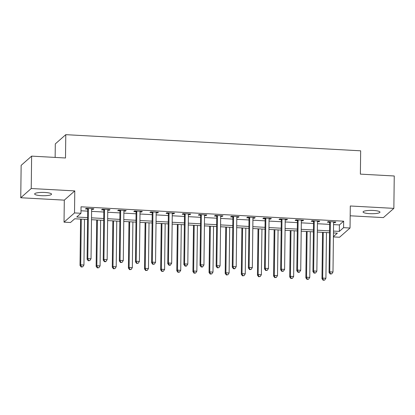 <?xml version="1.0" encoding="UTF-8"?>
<svg xmlns="http://www.w3.org/2000/svg" width="415" height="415" viewBox="0 0 415 415"><rect width="100%" height="100%" fill="white"/><g stroke="black" fill="none" stroke-linecap="round" stroke-linejoin="round"><path stroke-width="0.62" d="M41.277 195.667A8.456 1.655 -179.3 0 0 51.543 194.173A8.456 1.655 -179.3 0 0 44.903 192.472A8.456 1.655 -179.3 0 0 34.632 193.966A8.456 1.655 -179.3 0 0 41.277 195.667M369.703 213.652A8.456 1.655 -179.3 0 0 379.974 212.158A8.456 1.655 -179.3 0 0 373.329 210.457A8.456 1.655 -179.3 0 0 363.063 211.951A8.456 1.655 -179.3 0 0 369.703 213.652M87.575 219.473L74.736 218.772L70.488 222.513L64.035 222.16L74.513 212.926L80.967 213.279L76.718 217.024L87.596 217.621M64.304 200.139L74.783 190.905L31.229 188.519L31.623 156.128L21.144 165.362L20.75 197.753L64.304 200.139L64.035 222.16M55.143 157.415L55.304 143.896L65.783 134.662L360.661 150.811L360.376 174.129L394.25 175.986L393.856 208.372L350.302 205.99L350.032 228.011L339.553 237.245L333.416 236.913M350.182 215.79L383.377 217.605L393.856 208.372M31.229 188.519L20.75 197.753M333.567 224.608L339.408 224.925L343.656 221.185L81.044 206.805L80.967 213.279M80.998 210.779L87.679 211.142M91.606 211.36L103.807 212.024M107.734 212.241L119.94 212.911M123.867 213.123L136.068 213.792M139.995 214.005L152.201 214.674M156.128 214.892L168.334 215.556M172.261 215.774L184.462 216.443M188.389 216.656L200.595 217.325M204.522 217.538L216.723 218.207M220.65 218.425L232.857 219.094M236.783 219.307L248.99 219.976M252.911 220.189L265.118 220.858M269.045 221.076L281.251 221.74M285.178 221.958L297.379 222.627M301.306 222.839L313.512 223.509M317.439 223.721L329.645 224.391M333.764 221.901L333.691 222.061A1.323 1.266 48.6 0 0 333.593 222.539L335.154 222.637L335.86 222.015L328.12 221.589L327.409 222.217L329.51 222.331M317.631 221.019L317.563 221.179A1.323 1.266 48.6 0 0 317.465 221.657L319.021 221.755L319.732 221.133L311.987 220.707L311.281 221.33L313.377 221.444M301.498 220.132L301.43 220.292A1.323 1.266 48.6 0 0 301.332 220.775L302.893 220.873L303.598 220.246L295.854 219.826L295.148 220.448L297.249 220.562M285.37 219.25L285.302 219.411A1.323 1.266 48.6 0 0 285.204 219.888L286.76 219.986L287.465 219.364L279.726 218.944L279.015 219.566L281.116 219.68M269.236 218.368L269.169 218.529A1.323 1.266 48.6 0 0 269.07 219.006L270.627 219.104L271.337 218.482L263.592 218.057L262.887 218.684L264.983 218.798M253.109 217.486L253.036 217.642A1.323 1.266 48.6 0 0 252.937 218.124L254.499 218.223L255.204 217.6L247.465 217.175L246.754 217.797L248.855 217.911M236.809 217.253L238.366 217.341L239.076 216.713L231.331 216.293L230.626 216.915L232.722 217.029M220.676 216.371L222.238 216.454L222.943 215.831L215.198 215.406L214.493 216.033L216.594 216.148M204.548 215.489L206.105 215.572L206.81 214.949L199.07 214.524L198.36 215.146L200.461 215.266M188.415 214.602L189.971 214.69L190.682 214.067L182.937 213.642L182.232 214.265L184.327 214.379M172.282 213.72L173.844 213.808L174.549 213.18L166.809 212.76L166.099 213.383L168.2 213.497M156.154 212.838L157.71 212.921L158.421 212.298L150.676 211.873L149.971 212.501L152.066 212.615M140.021 211.956L141.582 212.039L142.288 211.417L134.543 210.991L133.838 211.614L135.938 211.733M123.893 211.069L125.449 211.157L126.155 210.535L118.415 210.109L117.704 210.732L119.805 210.846M107.76 210.187L109.316 210.275L110.027 209.648L102.282 209.227L101.576 209.85L103.672 209.964M91.627 209.305L93.188 209.388L93.894 208.766L86.154 208.34L85.443 208.968L87.544 209.082M74.783 190.905L74.513 212.926M343.656 221.185L343.579 227.659L350.032 228.011M31.623 156.128L65.497 157.985L65.783 134.662M333.421 236.612L337.348 233.152L333.468 232.94M329.541 232.722L317.335 232.052M313.408 231.84L301.207 231.171M297.28 230.958L285.074 230.289M281.147 230.076L268.941 229.407M265.019 229.189L252.813 228.52M248.886 228.307L236.68 227.638M232.753 227.425L220.552 226.756M216.625 226.538L204.419 225.874M200.492 225.656L188.286 224.987M184.364 224.774L172.158 224.105M168.231 223.893L156.024 223.223M152.097 223.005L139.897 222.341M135.97 222.124L123.763 221.454M119.836 221.242L107.635 220.573M103.709 220.36L91.502 219.691M333.489 231.082L339.33 231.404L343.579 227.659M91.523 217.834L103.729 218.503M107.656 218.721L119.862 219.385M123.784 219.602L135.99 220.272M139.917 220.484L152.123 221.154M156.05 221.366L168.251 222.035M172.178 222.253L184.385 222.917M188.311 223.135L200.518 223.804M204.439 224.017L216.646 224.686M220.573 224.899L232.779 225.568M236.706 225.786L248.907 226.455M252.834 226.668L265.04 227.337M268.967 227.55L281.173 228.219M285.095 228.437L297.301 229.101M301.228 229.319L313.434 229.988M317.361 230.201L329.562 230.87M339.408 224.925L339.33 231.404M335.159 221.978L335.154 222.637M319.031 221.091L319.021 221.755M302.898 220.209L302.893 220.873M286.765 219.328L286.76 219.986M270.637 218.446L270.627 219.104M254.504 217.559L254.499 218.223M238.376 216.677L238.366 217.341M222.243 215.795L222.238 216.454M206.115 214.913L206.105 215.572M189.982 214.026L189.971 214.69M173.849 213.144L173.844 213.808M157.721 212.262L157.71 212.921M141.588 211.375L141.582 212.039M125.46 210.493L125.449 211.157M109.327 209.611L109.316 210.275M93.193 208.729L93.188 209.388M330.366 222.362L329.66 222.985L329.054 272.479L329.764 271.856L330.366 222.362A1.323 1.266 48.6 0 0 330.283 221.875L330.216 221.703M330.496 273.776L330.216 274.03L331.787 273.848L330.496 273.776L329.764 271.856L332.991 272.033L333.593 222.539M329.66 222.985A1.323 1.266 48.6 0 0 329.572 222.497L329.251 221.651M329.054 272.479L330.216 274.03M331.787 273.848L332.991 272.033M322.543 232.338L321.973 278.714L322.683 278.092L325.91 278.268L326.47 232.556M323.244 232.379L322.683 278.092L323.42 280.016L323.135 280.265L324.706 280.089L323.42 280.016M325.91 278.268L324.706 280.089M323.135 280.265L321.973 278.714M314.238 221.48L313.527 222.103L312.926 271.597L313.631 270.969L314.238 221.48A1.323 1.266 48.6 0 0 314.15 220.993L314.088 220.822M314.368 272.894L314.082 273.143L315.659 272.966L314.368 272.894L313.631 270.969L316.858 271.145L317.465 221.657M313.527 222.103A1.323 1.266 48.6 0 0 313.439 221.615L313.123 220.77M312.926 271.597L314.082 273.143M315.659 272.966L316.858 271.145M298.105 220.593L297.399 221.221L296.792 270.71L297.503 270.087L298.105 220.593A1.323 1.266 48.6 0 0 298.017 220.106L297.954 219.94M298.235 272.012L297.954 272.261L299.241 272.333L299.526 272.084L298.235 272.012L297.503 270.087L300.73 270.264L301.332 220.775M297.399 221.221A1.323 1.266 48.6 0 0 297.311 220.733L296.99 219.888M296.792 270.71L297.954 272.261M299.526 272.084L300.73 270.264M281.977 219.711L281.266 220.334L280.665 269.828L281.37 269.205L281.977 219.711A1.323 1.266 48.6 0 0 281.889 219.224L281.821 219.058M282.107 271.13L281.821 271.379L283.393 271.197L282.107 271.13L281.37 269.205L284.597 269.382L285.204 219.888M281.266 220.334A1.323 1.266 48.6 0 0 281.178 219.846L280.856 219.001M280.665 269.828L281.821 271.379M283.393 271.197L284.597 269.382M306.41 231.456L305.845 277.832L306.55 277.21L309.777 277.386L310.337 231.674M307.11 231.497L306.55 277.21L307.287 279.134L307.001 279.383L308.578 279.202L307.287 279.134M309.777 277.386L308.578 279.202M307.001 279.383L305.845 277.832M290.277 230.574L289.712 276.95L290.422 276.328L293.649 276.504L294.204 230.787M290.977 230.61L290.422 276.328L291.154 278.252L290.874 278.501L292.445 278.32L291.154 278.252M293.649 276.504L292.445 278.32M290.874 278.501L289.712 276.95M274.149 229.692L273.584 276.068L274.289 275.441L277.516 275.617L278.076 229.905M274.849 229.728L274.289 275.441L275.026 277.365L274.74 277.614L276.317 277.438L275.026 277.365M277.516 275.617L276.317 277.438M274.74 277.614L273.584 276.068M265.844 218.829L265.138 219.452L264.531 268.946L265.237 268.318L265.844 218.829A1.323 1.266 48.6 0 0 265.756 218.342L265.693 218.171M265.974 270.243L265.693 270.497L267.265 270.315L265.974 270.243L265.237 268.318L268.464 268.495L269.07 219.006M265.138 219.452A1.323 1.266 48.6 0 0 265.05 218.964L264.728 218.119M264.531 268.946L265.693 270.497M267.265 270.315L268.464 268.495M258.016 228.805L257.45 275.181L258.161 274.559L261.383 274.735L261.943 229.023M258.716 228.847L258.161 274.559L258.893 276.483L258.612 276.732L260.184 276.556L258.893 276.483M261.383 274.735L260.184 276.556M258.612 276.732L257.45 275.181M249.711 217.948L249.005 218.57L248.398 268.059L249.109 267.436L249.711 217.948A1.323 1.266 48.6 0 0 249.628 217.455L249.56 217.289M249.846 269.361L249.56 269.61L251.132 269.434L249.846 269.361L249.109 267.436L252.336 267.613L252.937 218.124M249.005 218.57A1.323 1.266 48.6 0 0 248.917 218.083L248.595 217.237M248.398 268.059L249.56 269.61M251.132 269.434L252.336 267.613M233.583 217.061L232.872 217.688L232.27 267.177L232.976 266.555L233.583 217.061A1.323 1.266 48.6 0 0 233.495 216.573L233.432 216.407M233.712 268.479L233.427 268.728L234.719 268.801L235.004 268.546L233.712 268.479L232.976 266.555L236.202 266.731L236.809 217.237A1.323 1.266 48.6 0 1 236.908 216.76L236.975 216.599M232.872 217.688A1.323 1.266 48.6 0 0 232.789 217.195L232.467 216.355M232.27 267.177L233.427 268.728M235.004 268.546L236.202 266.731M217.45 216.179L216.744 216.801L216.137 266.295L216.848 265.673L217.45 216.179A1.323 1.266 48.6 0 0 217.361 215.691L217.299 215.525M217.579 267.597L217.299 267.846L218.871 267.665L217.579 267.597L216.848 265.673L220.075 265.849L220.676 216.355A1.323 1.266 48.6 0 1 220.775 215.878L220.842 215.717M216.744 216.801A1.323 1.266 48.6 0 0 216.656 216.314L216.334 215.468M216.137 266.295L217.299 267.846M218.871 267.665L220.075 265.849M201.322 215.297L200.611 215.919L200.009 265.413L200.715 264.786L201.322 215.297A1.323 1.266 48.6 0 0 201.234 214.809L201.171 214.638M201.451 266.71L201.166 266.959L202.458 267.032L202.743 266.783L201.451 266.71L200.715 264.786L203.941 264.962L204.548 215.473A1.323 1.266 48.6 0 1 204.647 214.996L204.714 214.835M200.611 215.919A1.323 1.266 48.6 0 0 200.523 215.432L200.201 214.586M200.009 265.413L201.166 266.959M202.743 266.783L203.941 264.962M185.189 214.415L184.483 215.037L183.876 264.526L184.582 263.904L185.189 214.415A1.323 1.266 48.6 0 0 185.1 213.922L185.038 213.756M185.318 265.828L185.038 266.077L186.325 266.15L186.61 265.901L185.318 265.828L184.582 263.904L187.808 264.08L188.415 214.591A1.323 1.266 48.6 0 1 188.514 214.109L188.581 213.948M184.483 215.037A1.323 1.266 48.6 0 0 184.395 214.55L184.073 213.704M183.876 264.526L185.038 266.077M186.61 265.901L187.808 264.08M241.888 227.923L241.317 274.299L242.028 273.677L245.255 273.853L245.815 228.141M242.588 227.965L242.028 273.677L242.765 275.601L242.479 275.851L244.051 275.669L242.765 275.601M245.255 273.853L244.051 275.669M242.479 275.851L241.317 274.299M225.755 227.041L225.189 273.418L225.895 272.795L229.122 272.971L229.682 227.254M226.455 227.078L225.895 272.795L226.632 274.72L226.346 274.969L227.923 274.787L226.632 274.72M229.122 272.971L227.923 274.787M226.346 274.969L225.189 273.418M209.627 226.159L209.056 272.536L209.767 271.908L212.994 272.084L213.549 226.372M210.322 226.196L209.767 271.908L210.498 273.833L210.218 274.082L211.79 273.905L210.498 273.833M212.994 272.084L211.79 273.905M210.218 274.082L209.056 272.536M193.494 225.272L192.928 271.649L193.634 271.026L196.86 271.202L197.421 225.49M194.194 225.314L193.634 271.026L194.37 272.951L194.085 273.2L195.662 273.023L194.37 272.951M196.86 271.202L195.662 273.023M194.085 273.2L192.928 271.649M177.361 224.391L176.795 270.767L177.506 270.144L180.733 270.321L181.288 224.603M178.061 224.427L177.506 270.144L178.237 272.069L177.957 272.318L179.529 272.136L178.237 272.069M180.733 270.321L179.529 272.136M177.957 272.318L176.795 270.767M169.055 213.528L168.35 214.156L167.743 263.644L168.454 263.022L169.055 213.528A1.323 1.266 48.6 0 0 168.972 213.04L168.905 212.874M169.19 264.946L168.905 265.195L170.197 265.268L170.477 265.014L169.19 264.946L168.454 263.022L171.68 263.198L172.282 213.704A1.323 1.266 48.6 0 1 172.386 213.227L172.453 213.066M168.35 214.156A1.323 1.266 48.6 0 0 168.262 213.663L167.94 212.822M167.743 263.644L168.905 265.195M170.477 265.014L171.68 263.198M161.233 223.509L160.667 269.885L161.373 269.262L164.599 269.439L165.16 223.721M161.933 223.545L161.373 269.262L162.109 271.182L161.824 271.436L163.396 271.254L162.109 271.182M164.599 269.439L163.396 271.254M161.824 271.436L160.667 269.885M152.928 212.646L152.217 213.269L151.615 262.762L152.321 262.14L152.928 212.646A1.323 1.266 48.6 0 0 152.839 212.158L152.777 211.992M153.057 264.065L152.772 264.314L154.349 264.132L153.057 264.065L152.321 262.14L155.547 262.316L156.154 212.822A1.323 1.266 48.6 0 1 156.253 212.345L156.32 212.184M152.217 213.269A1.323 1.266 48.6 0 0 152.134 212.781L151.812 211.935M151.615 262.762L152.772 264.314M154.349 264.132L155.547 262.316M145.1 222.627L144.534 269.003L145.24 268.375L148.466 268.552L149.026 222.839M145.8 222.663L145.24 268.375L145.976 270.3L145.691 270.549L147.268 270.373L145.976 270.3M148.466 268.552L147.268 270.373M145.691 270.549L144.534 269.003M136.794 211.764L136.089 212.387L135.482 261.881L136.193 261.253L136.794 211.764A1.323 1.266 48.6 0 0 136.706 211.276L136.644 211.105M136.924 263.177L136.644 263.426L138.216 263.25L136.924 263.177L136.193 261.253L139.419 261.429L140.021 211.941A1.323 1.266 48.6 0 1 140.12 211.463L140.187 211.302M136.089 212.387A1.323 1.266 48.6 0 0 136.001 211.899L135.679 211.053M135.482 261.881L136.644 263.426M138.216 263.25L139.419 261.429M128.972 221.74L128.401 268.116L129.112 267.493L132.338 267.67L132.893 221.958M129.667 221.781L129.112 267.493L129.843 269.418L129.563 269.667L131.135 269.491L129.843 269.418M132.338 267.67L131.135 269.491M129.563 269.667L128.401 268.116M120.666 210.882L119.956 211.505L119.354 260.994L120.06 260.371L120.666 210.882A1.323 1.266 48.6 0 0 120.578 210.389L120.516 210.223M120.796 262.296L120.511 262.545L122.088 262.368L120.796 262.296L120.06 260.371L123.286 260.547L123.893 211.059A1.323 1.266 48.6 0 1 123.992 210.576L124.059 210.415M119.956 211.505A1.323 1.266 48.6 0 0 119.868 211.017L119.546 210.172M119.354 260.994L120.511 262.545M122.088 262.368L123.286 260.547M112.839 220.858L112.273 267.234L112.979 266.612L116.205 266.788L116.765 221.071M113.539 220.894L112.979 266.612L113.715 268.536L113.43 268.785L115.007 268.604L113.715 268.536M116.205 266.788L115.007 268.604M113.43 268.785L112.273 267.234M104.533 209.995L103.828 210.623L103.221 260.112L103.932 259.489L104.533 209.995A1.323 1.266 48.6 0 0 104.445 209.508L104.383 209.342M104.663 261.414L104.383 261.663L105.669 261.73L105.955 261.481L104.663 261.414L103.932 259.489L107.153 259.666L107.76 210.172A1.323 1.266 48.6 0 1 107.859 209.694L107.926 209.534M103.828 210.623A1.323 1.266 48.6 0 0 103.74 210.13L103.418 209.29M103.221 260.112L104.383 261.663M105.955 261.481L107.153 259.666M96.705 219.976L96.14 266.352L96.851 265.725L100.077 265.901L100.632 220.189M97.406 220.012L96.851 265.725L97.582 267.649L97.302 267.903L98.874 267.722L97.582 267.649M100.077 265.901L98.874 267.722M97.302 267.903L96.14 266.352M88.405 209.113L87.695 209.736L87.088 259.23L87.798 258.607L88.405 209.113A1.323 1.266 48.6 0 0 88.317 208.626L88.25 208.454M88.535 260.527L88.25 260.781L89.822 260.599L88.535 260.527L87.798 258.607L91.025 258.784L91.627 209.29A1.323 1.266 48.6 0 1 91.731 208.812L91.798 208.652M87.695 209.736A1.323 1.266 48.6 0 0 87.607 209.248L87.285 208.403M87.088 259.23L88.25 260.781M89.822 260.599L91.025 258.784M80.577 219.089L80.012 265.465L80.718 264.843L83.944 265.019L84.504 219.307M81.278 219.13L80.718 264.843L81.454 266.767L81.169 267.016L82.741 266.84L81.454 266.767M83.944 265.019L82.741 266.84M81.169 267.016L80.012 265.465M330.283 221.875L329.572 222.497M314.15 220.993L313.439 221.615M298.017 220.106L297.311 220.733M281.889 219.224L281.178 219.846M265.756 218.342L265.05 218.964M249.628 217.455L248.917 218.083M233.495 216.573L232.789 217.195M217.361 215.691L216.656 216.314M201.234 214.809L200.523 215.432M185.1 213.922L184.395 214.55M168.972 213.04L168.262 213.663M152.839 212.158L152.134 212.781M136.706 211.276L136.001 211.899M120.578 210.389L119.868 211.017M104.445 209.508L103.74 210.13M88.317 208.626L87.607 209.248"/></g></svg>
